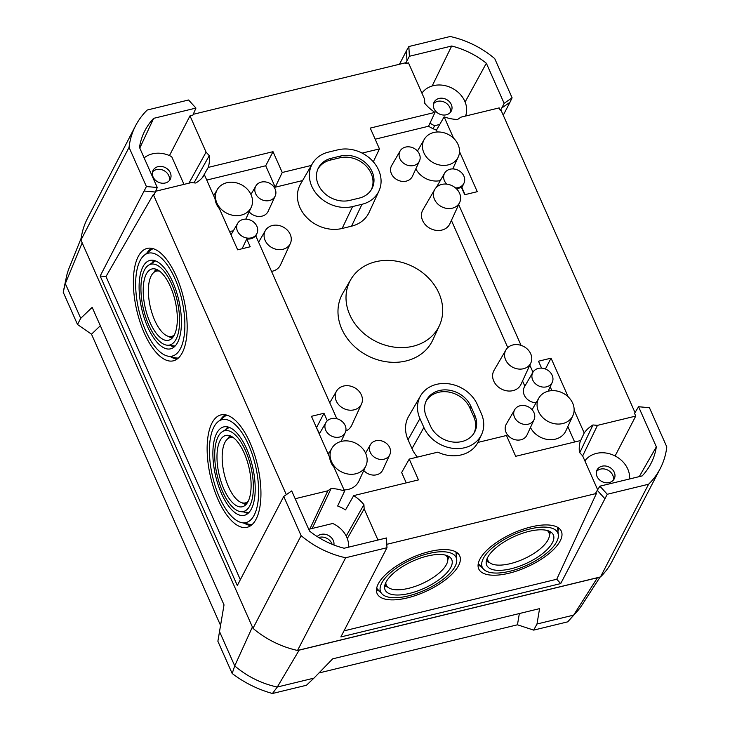 <?xml version="1.0" encoding="UTF-8"?>
<svg xmlns="http://www.w3.org/2000/svg" width="730" height="730" viewBox="0 0 730 730"><rect width="100%" height="100%" fill="white"/><g stroke="black" fill="none" stroke-linecap="round" stroke-linejoin="round"><path stroke-width="1.09" d="M509.923 571.234A41.482 16.69 155.4 0 0 558.341 534.999A41.482 16.69 155.4 0 0 530.126 528.912A41.482 16.69 155.4 0 0 492.239 547.947A41.482 16.69 155.4 0 0 483.589 569.227A41.482 16.69 155.4 0 0 509.923 571.234M558.341 534.999L557.538 527.37A43.955 17.684 155.4 0 0 557.528 527.279M511.119 568.752A36.609 14.728 155.4 0 0 553.167 534.524A36.609 14.728 155.4 0 0 528.94 531.394A36.609 14.728 155.4 0 0 486.609 565.002A36.609 14.728 155.4 0 0 511.119 568.752M549.416 535.081A36.181 14.554 155.4 0 0 550.356 531.741M549.425 533.812A36.181 14.554 155.4 0 0 550.037 531.568M486.572 560.074A35.168 14.144 155.4 0 0 486.636 560.12L489.52 562.556A33.525 13.487 -24.6 0 1 487.43 557.893M478.269 563.569A43.955 17.684 155.4 0 0 478.333 563.633L483.589 569.227M557.957 531.349A44.977 18.095 155.4 0 0 558.523 527.909M557.839 530.245A44.977 18.095 155.4 0 0 558.249 527.717M508.974 573.233A45.397 18.268 155.4 0 0 561.124 530.792A45.397 18.268 155.4 0 0 531.084 526.914A45.397 18.268 155.4 0 0 478.588 568.588A45.397 18.268 155.4 0 0 508.974 573.233M408.316 595.899A41.482 16.69 155.4 0 0 456.724 559.654A41.482 16.69 155.4 0 0 428.519 553.568A41.482 16.69 155.4 0 0 390.623 572.612A41.482 16.69 155.4 0 0 381.973 593.882A41.482 16.69 155.4 0 0 408.316 595.899M456.724 559.654L455.921 552.026A43.955 17.684 155.4 0 0 455.912 551.935M409.503 593.408A36.609 14.728 155.4 0 0 451.551 559.189A36.609 14.728 155.4 0 0 427.333 556.059A36.609 14.728 155.4 0 0 385.002 589.658A36.609 14.728 155.4 0 0 409.503 593.408M447.8 559.746A36.181 14.554 155.4 0 0 448.74 556.406M447.818 558.468A36.181 14.554 155.4 0 0 448.421 556.223M384.965 584.73A35.168 14.144 155.4 0 0 385.02 584.785L387.913 587.221A33.525 13.487 -24.6 0 1 385.814 582.549M376.662 588.234A43.955 17.684 155.4 0 0 376.716 588.298L381.973 593.882M456.341 556.014A44.977 18.095 155.4 0 0 456.916 552.573M456.223 554.909A44.977 18.095 155.4 0 0 456.633 552.382M407.358 597.897A45.397 18.268 155.4 0 0 459.508 555.457A45.397 18.268 155.4 0 0 429.468 551.57A45.397 18.268 155.4 0 0 376.972 593.244A45.397 18.268 155.4 0 0 407.358 597.897M145.653 330.708A52.834 22.128 -103 0 0 167.663 356.085A52.834 22.128 -103 0 0 184.535 332.606A52.834 22.128 -103 0 0 174.881 278.541A52.834 22.128 -103 0 0 144.43 255.108A52.834 22.128 -103 0 0 145.653 330.708M167.663 356.085L175.3 357.782A56.265 23.57 -103 0 0 178.339 358.047M147.706 327.04A45.397 19.017 -103 0 0 170.893 348.748A45.397 19.017 -103 0 0 172.828 282.209A45.397 19.017 -103 0 0 150.535 260.291A45.397 19.017 -103 0 0 147.706 327.04M170.501 345.546A44.977 18.843 -103 0 0 174.224 346.887M171.614 345.655A44.977 18.843 -103 0 0 174.47 346.668M155.563 260.902A43.955 18.414 -103 0 0 155.134 261.148L148.674 265.145A41.482 17.374 -103 0 0 148.792 325.105A41.482 17.374 -103 0 0 167.088 345.19A41.482 17.374 -103 0 0 179.407 325.635A41.482 17.374 -103 0 0 171.742 284.143A41.482 17.374 -103 0 0 148.674 265.145M167.088 345.19L174.653 345.965A43.955 18.414 -103 0 0 175.136 346.002M150.143 322.696A36.609 15.33 -103 0 0 168.831 340.207A36.609 15.33 -103 0 0 170.391 286.543A36.609 15.33 -103 0 0 152.424 268.868A36.609 15.33 -103 0 0 150.143 322.696M168.557 336.384A36.181 15.157 -103 0 0 172.125 338.127M169.816 336.667A36.181 15.157 -103 0 0 172.362 337.871M157.279 269.726A35.168 14.728 -103 0 0 156.886 270.018L153.948 272.345A33.525 14.043 77 0 1 159.624 271.186M153.181 248.674A56.265 23.57 -103 0 0 150.553 250.244L144.43 255.108M170.519 356.714A57.287 23.99 -103 0 0 177.153 359.023M171.933 357.034A57.287 23.99 -103 0 0 177.39 358.85M144.303 333.108A57.706 24.172 -103 0 0 173.767 360.711A57.706 24.172 -103 0 0 176.231 276.132A57.706 24.172 -103 0 0 147.898 248.273A57.706 24.172 -103 0 0 144.303 333.108M219.429 497.194A52.834 22.128 -103 0 0 241.438 522.57A52.834 22.128 -103 0 0 258.31 499.092A52.834 22.128 -103 0 0 248.656 445.026A52.834 22.128 -103 0 0 218.206 421.593A52.834 22.128 -103 0 0 219.429 497.194M241.438 522.57L249.076 524.268A56.265 23.57 -103 0 0 252.115 524.532M221.482 493.526A45.397 19.017 -103 0 0 244.669 515.234A45.397 19.017 -103 0 0 246.603 448.695A45.397 19.017 -103 0 0 224.32 426.776A45.397 19.017 -103 0 0 221.482 493.526M244.276 512.031A44.977 18.843 -103 0 0 248.008 513.373M245.389 512.141A44.977 18.843 -103 0 0 248.246 513.154M229.339 427.388A43.955 18.414 -103 0 0 228.91 427.634L222.449 431.631A41.482 17.374 -103 0 0 222.568 491.591A41.482 17.374 -103 0 0 240.863 511.675A41.482 17.374 -103 0 0 253.182 492.12A41.482 17.374 -103 0 0 245.517 450.629A41.482 17.374 -103 0 0 222.449 431.631M240.863 511.675L248.428 512.451A43.955 18.414 -103 0 0 248.912 512.487M223.918 489.182A36.609 15.33 -103 0 0 242.606 506.693A36.609 15.33 -103 0 0 244.176 453.029A36.609 15.33 -103 0 0 226.2 435.363A36.609 15.33 -103 0 0 223.918 489.182M242.333 502.87A36.181 15.157 -103 0 0 245.901 504.613M243.592 503.152A36.181 15.157 -103 0 0 246.138 504.357M231.054 436.212A35.168 14.728 -103 0 0 230.662 436.503L227.724 438.83A33.525 14.043 77 0 1 233.399 437.671M226.957 415.16A56.265 23.57 -103 0 0 224.329 416.73L218.206 421.593M244.295 523.2A57.287 23.99 -103 0 0 250.928 525.518M245.709 523.519A57.287 23.99 -103 0 0 251.166 525.335M218.078 499.603A57.706 24.172 -103 0 0 247.543 527.197A57.706 24.172 -103 0 0 250.007 442.617A57.706 24.172 -103 0 0 221.683 414.759A57.706 24.172 -103 0 0 218.078 499.603M152.515 171.915A9.672 8.076 -152.6 0 1 161.175 169.57A9.672 8.076 -152.6 0 1 168.785 175.638A9.672 8.076 -152.6 0 1 169.323 180.638M596.483 471.47A9.672 8.076 -152.6 0 1 605.143 469.125A9.672 8.076 -152.6 0 1 612.753 475.203A9.672 8.076 -152.6 0 1 613.291 480.194M318.755 537.536A9.672 8.076 -152.6 0 1 331.758 543.394A9.672 8.076 -152.6 0 1 332.095 544.279M433.52 103.715A9.672 8.076 -152.6 0 1 442.179 101.37A9.672 8.076 -152.6 0 1 449.789 107.447A9.672 8.076 -152.6 0 1 450.328 112.438M419.339 153.948A10.895 9.098 27.4 0 0 409.895 146.94A10.895 9.098 27.4 0 0 400.122 150.964A10.895 9.098 27.4 0 0 399.903 158.665A10.895 9.098 27.4 0 0 409.776 165.728A10.895 9.098 27.4 0 0 419.458 161.001A10.895 9.098 27.4 0 0 419.339 153.948M400.122 150.964L391.672 165.509A11.698 9.773 27.4 0 0 391.435 173.776A11.698 9.773 27.4 0 0 402.029 181.359A11.698 9.773 27.4 0 0 412.423 176.286L419.458 161.001M251.084 194.782A19.162 16.005 27.4 0 0 234.467 182.454A19.162 16.005 27.4 0 0 217.294 189.544A19.162 16.005 27.4 0 0 216.91 203.077A19.162 16.005 27.4 0 0 234.257 215.505A19.162 16.005 27.4 0 0 251.284 207.183A19.162 16.005 27.4 0 0 251.084 194.782M155.691 191.251L191.233 182.619L195.75 183.02A38.361 32.038 27.4 0 0 204.51 175.018L215.04 198.779A19.208 16.042 27.4 0 0 216.427 203.944A19.208 16.042 27.4 0 0 219.447 208.716L237.661 249.824L250.207 246.776L246.749 238.965A10.941 9.143 27.4 0 0 255.719 235.69L336.813 418.701M256.887 226.3A10.895 9.098 27.4 0 0 247.443 219.292A10.895 9.098 27.4 0 0 237.679 223.316A10.895 9.098 27.4 0 0 237.451 231.018A10.895 9.098 27.4 0 0 247.324 238.08A10.895 9.098 27.4 0 0 257.006 233.354A10.895 9.098 27.4 0 0 256.887 226.3M389.692 447.609A10.895 9.098 27.4 0 0 380.248 440.601A10.895 9.098 27.4 0 0 370.475 444.625A10.895 9.098 27.4 0 0 370.256 452.326A10.895 9.098 27.4 0 0 380.129 459.389A10.895 9.098 27.4 0 0 389.811 454.662A10.895 9.098 27.4 0 0 389.692 447.609M255.637 193.678A10.895 9.098 27.4 0 0 265.51 200.741A10.895 9.098 27.4 0 0 275.192 196.014A10.895 9.098 27.4 0 0 275.082 188.96A10.895 9.098 27.4 0 0 265.629 181.943A10.895 9.098 27.4 0 0 255.865 185.977A10.895 9.098 27.4 0 0 255.637 193.678M249.14 211.837A11.698 9.773 27.4 0 0 268.166 211.289L275.192 196.014M325.726 430.207A10.895 9.098 27.4 0 0 335.59 437.27A10.895 9.098 27.4 0 0 345.272 432.543A10.895 9.098 27.4 0 0 345.162 425.49A10.895 9.098 27.4 0 0 335.709 418.482A10.895 9.098 27.4 0 0 325.945 422.506A10.895 9.098 27.4 0 0 325.726 430.207M327.642 452.874A11.698 9.773 27.4 0 0 329.13 452.992M331.529 461.725A19.162 16.005 27.4 0 0 348.876 474.153A19.162 16.005 27.4 0 0 365.903 465.831A19.162 16.005 27.4 0 0 365.703 453.43A19.162 16.005 27.4 0 0 349.086 441.102A19.162 16.005 27.4 0 0 331.913 448.193A19.162 16.005 27.4 0 0 331.529 461.725M327.314 420.781L323.983 413.262L311.445 416.31L329.659 457.427A19.208 16.042 27.4 0 0 331.037 462.592A19.208 16.042 27.4 0 0 334.066 467.364L344.596 491.126A38.361 32.038 27.4 0 0 331.119 488.507L327.807 490.806L295.175 498.727M344.067 489.93A19.965 16.671 27.4 0 0 358.868 481.116L365.903 465.831M572.694 403.197A19.162 16.005 27.4 0 0 556.077 390.869A19.162 16.005 27.4 0 0 538.904 397.959A19.162 16.005 27.4 0 0 538.512 411.492A19.162 16.005 27.4 0 0 555.868 423.92A19.162 16.005 27.4 0 0 572.886 415.598A19.162 16.005 27.4 0 0 572.694 403.197M552.145 375.257A10.895 9.098 27.4 0 0 542.7 368.248A10.895 9.098 27.4 0 0 532.927 372.273A10.895 9.098 27.4 0 0 532.708 379.974A10.895 9.098 27.4 0 0 542.582 387.037A10.895 9.098 27.4 0 0 552.263 382.31A10.895 9.098 27.4 0 0 552.145 375.257M532.927 372.273L524.478 386.818A11.698 9.773 27.4 0 0 524.24 395.085A11.698 9.773 27.4 0 0 536.112 402.759M514.522 417.314A10.895 9.098 27.4 0 0 524.395 424.376A10.895 9.098 27.4 0 0 534.068 419.65A10.895 9.098 27.4 0 0 533.958 412.596A10.895 9.098 27.4 0 0 524.514 405.588A10.895 9.098 27.4 0 0 514.741 409.621A10.895 9.098 27.4 0 0 514.522 417.314M514.741 409.621L506.292 424.157A11.698 9.773 27.4 0 0 506.054 432.425A11.698 9.773 27.4 0 0 516.648 440.007A11.698 9.773 27.4 0 0 527.042 434.934L534.068 419.65M455.511 187.929A10.895 9.098 27.4 0 0 463.988 183.12A10.895 9.098 27.4 0 0 463.878 176.067A10.895 9.098 27.4 0 0 454.434 169.059A10.895 9.098 27.4 0 0 444.661 173.083A10.895 9.098 27.4 0 0 444.442 180.785A10.895 9.098 27.4 0 0 446.742 184.124M456.433 188.769A10.941 9.143 27.4 0 0 461.26 186.907L464.727 194.718L477.265 191.68L459.517 151.612M423.902 152.844A19.162 16.005 27.4 0 0 441.248 165.272A19.162 16.005 27.4 0 0 458.276 156.95A19.162 16.005 27.4 0 0 458.075 144.549A19.162 16.005 27.4 0 0 441.458 132.221A19.162 16.005 27.4 0 0 424.285 139.311A19.162 16.005 27.4 0 0 423.902 152.844M415.854 168.84A19.965 16.671 27.4 0 0 440.299 180.602M372.118 171.678A24.884 20.778 27.4 0 0 340.6 156.028L331.192 158.31A24.884 20.778 27.4 0 0 318.07 168.63A24.884 20.778 27.4 0 0 323.737 192.537A24.884 20.778 27.4 0 0 349.843 200.385L359.251 198.104A24.884 20.778 27.4 0 0 371.616 189.252A24.884 20.778 27.4 0 0 372.118 171.678M371.105 190.074A24.793 20.705 27.4 0 0 371.141 173.421A24.793 20.705 27.4 0 0 339.751 157.826L330.334 160.107A24.793 20.705 27.4 0 0 317.687 169.515M349.779 314.812A49.978 41.738 27.4 0 0 395.04 347.224A49.978 41.738 27.4 0 0 439.442 325.525A49.978 41.738 27.4 0 0 438.931 293.177A49.978 41.738 27.4 0 0 395.587 261.03A49.978 41.738 27.4 0 0 350.801 279.517A49.978 41.738 27.4 0 0 349.779 314.812M350.801 279.517L342.835 293.223A50.726 42.367 27.4 0 0 341.804 329.048A50.726 42.367 27.4 0 0 387.749 361.952A50.726 42.367 27.4 0 0 432.817 339.924L439.442 325.525M597.021 476.471A9.672 8.076 27.4 0 0 605.599 482.722A9.672 8.076 27.4 0 0 614.231 478.834A9.672 8.076 27.4 0 0 614.268 472.283A9.672 8.076 27.4 0 0 605.699 466.032A9.672 8.076 27.4 0 0 597.067 469.919A9.672 8.076 27.4 0 0 597.021 476.471M434.058 108.715A9.672 8.076 27.4 0 0 442.626 114.957A9.672 8.076 27.4 0 0 451.259 111.069A9.672 8.076 27.4 0 0 451.304 104.527A9.672 8.076 27.4 0 0 442.736 98.276A9.672 8.076 27.4 0 0 434.095 102.163A9.672 8.076 27.4 0 0 434.058 108.715M333.902 544.991A9.672 8.076 27.4 0 0 333.272 540.474A9.672 8.076 27.4 0 0 325.817 534.442A9.672 8.076 27.4 0 0 317.185 536.55M153.054 176.906A9.672 8.076 27.4 0 0 161.622 183.157A9.672 8.076 27.4 0 0 170.263 179.27A9.672 8.076 27.4 0 0 170.3 172.718A9.672 8.076 27.4 0 0 161.732 166.476A9.672 8.076 27.4 0 0 153.09 170.364A9.672 8.076 27.4 0 0 153.054 176.906M430.016 123.114A24.793 20.705 27.4 0 0 434.605 125.706L439.734 124.465M433.118 128.726L434.605 125.706M465.567 116.043A24.793 20.705 27.4 0 0 464.791 101.251A24.793 20.705 27.4 0 0 444.196 85.456A24.793 20.705 27.4 0 0 421.913 93.166M629.579 478.971A24.793 20.705 27.4 0 0 627.754 469.007A24.793 20.705 27.4 0 0 607.159 453.221A24.793 20.705 27.4 0 0 584.885 460.922M348.575 547.162A24.793 20.705 27.4 0 0 346.759 537.207A24.793 20.705 27.4 0 0 332.716 523.483L308.726 529.305M337.862 149.842A32.202 26.891 -152.6 0 1 378.642 170.099A32.202 26.891 -152.6 0 1 378.979 190.941A32.202 26.891 -152.6 0 1 361.989 204.29L352.581 206.572A32.202 26.891 -152.6 0 1 317.933 195.512A32.202 26.891 -152.6 0 1 312.449 163.575A32.202 26.891 -152.6 0 1 328.454 152.123L337.862 149.842M265.127 240.453A14.062 11.744 27.4 0 0 277.865 249.569A14.062 11.744 27.4 0 0 290.357 243.464A14.062 11.744 27.4 0 0 290.212 234.357A14.062 11.744 27.4 0 0 278.021 225.314A14.062 11.744 27.4 0 0 265.41 230.516A14.062 11.744 27.4 0 0 265.127 240.453M290.357 243.464L280.502 264.899A15.193 12.684 -152.6 0 1 271.533 271.387M434.478 199.354A14.062 11.744 27.4 0 0 447.216 208.47A14.062 11.744 27.4 0 0 459.717 202.365A14.062 11.744 27.4 0 0 459.571 193.258A14.062 11.744 27.4 0 0 447.371 184.215A14.062 11.744 27.4 0 0 434.77 189.417A14.062 11.744 27.4 0 0 434.478 199.354M459.717 202.365L449.853 223.791A15.193 12.684 -152.6 0 1 436.367 230.388A15.193 12.684 -152.6 0 1 422.606 220.542A15.193 12.684 -152.6 0 1 422.916 209.811L434.77 189.417M505.625 359.89A14.062 11.744 27.4 0 0 518.364 369.015A14.062 11.744 27.4 0 0 530.856 362.91A14.062 11.744 27.4 0 0 530.71 353.804A14.062 11.744 27.4 0 0 518.519 344.752A14.062 11.744 27.4 0 0 505.908 349.962A14.062 11.744 27.4 0 0 505.625 359.89M530.856 362.91L521.001 384.336A15.193 12.684 -152.6 0 1 507.505 390.933A15.193 12.684 -152.6 0 1 493.754 381.078A15.193 12.684 -152.6 0 1 494.055 370.356L505.908 349.962M336.265 400.989A14.062 11.744 27.4 0 0 349.004 410.114A14.062 11.744 27.4 0 0 361.505 404.009A14.062 11.744 27.4 0 0 361.359 394.903A14.062 11.744 27.4 0 0 349.159 385.851A14.062 11.744 27.4 0 0 336.557 391.061A14.062 11.744 27.4 0 0 336.265 400.989M361.505 404.009L351.641 425.435A15.193 12.684 -152.6 0 1 345.783 431.019M248.072 501.464A33.525 14.043 77 0 1 242.47 502.897A33.525 14.043 77 0 1 228.508 486.8A33.525 14.043 77 0 1 227.724 438.83M242.47 502.897L246.12 503.709A35.168 14.728 -103 0 0 246.603 503.8M174.297 334.979A33.525 14.043 77 0 1 168.694 336.411A33.525 14.043 77 0 1 154.724 320.315A33.525 14.043 77 0 1 153.948 272.345M168.694 336.411L172.344 337.224A35.168 14.728 -103 0 0 172.828 337.315M445.628 555.156A33.525 13.487 -24.6 0 1 447.8 559.791A33.525 13.487 -24.6 0 1 408.645 588.325A33.525 13.487 -24.6 0 1 387.913 587.221M447.8 559.791L447.846 556.014A35.168 14.144 155.4 0 0 447.846 555.941M547.245 530.5A33.525 13.487 -24.6 0 1 549.407 535.136A33.525 13.487 -24.6 0 1 510.261 563.66A33.525 13.487 -24.6 0 1 489.52 562.556M549.407 535.136L549.453 531.358A35.168 14.144 155.4 0 0 549.453 531.276M451.405 220.433L507.779 347.635M522.543 380.969L524.852 386.179M532.964 372.227L529.825 365.146M521.056 345.363L458.686 204.61M509.96 102.3L512.095 97.802L504.129 103.331L501.811 107.949L509.96 102.3L503.244 115.23M615.107 455.958L635.739 416.082L634.543 413.372L638.577 406.738L649.426 407.705L666.791 446.888A87.208 72.827 27.4 0 1 660.239 468.55A87.208 72.827 27.4 0 1 648.596 484.227L607.269 494.265L560.713 583.589L340.864 636.943L386.982 547.719L386.453 537.973L344.159 548.239A76.659 64.021 27.4 0 1 309.483 531.011L291.717 490.916L283.742 496.446L237.314 585.515L100.174 276.031L146.411 186.552L157.26 187.51L155.362 192.036L144.275 191.05M406.409 50.881L408.855 46.528L409.384 56.283L406.948 60.836L406.409 50.881L399.465 64.258M607.269 494.265L599.887 486.171L597.277 490.341L604.814 498.608M660.239 468.55L612.123 561.26A87.208 72.827 -152.6 0 1 600.48 576.937L297.53 650.457A87.208 72.827 -152.6 0 1 252.991 628.338L80.93 240.07A87.208 72.827 -152.6 0 1 87.481 218.407L135.597 125.697A87.208 72.827 27.4 0 1 147.241 110.02L188.577 99.992L195.95 108.076L192.866 115.176L190.001 115.869L206.079 152.141L188.933 183.184M309.83 529.04L327.807 490.806M169.451 155.6L190.001 115.869M377.967 540.027L364.151 508.865L363.923 504.631A38.361 32.038 27.4 0 0 353.703 495.615L418.463 479.902L409.247 459.088L437.799 452.162A32.567 27.202 27.4 0 0 477.913 442.426L506.465 435.491L515.69 456.305L580.459 440.582A38.361 32.038 27.4 0 0 579.428 452.335L582.631 455.839L597.651 489.748M453.585 138.225L444.114 116.864A38.361 32.038 27.4 0 0 457.591 119.483L460.904 117.174L499.174 107.894L500.369 110.604L500.999 110.166L635.009 412.56M363.759 470.485A11.698 9.773 27.4 0 0 382.776 469.938L389.811 454.662M465.037 194.645L461.926 187.61M453.659 168.958L453.211 167.955M437.279 131.993L436.458 130.141L444.114 116.864M193.268 114.3L405.579 62.771L405.624 63.547L408.481 62.853L424.559 99.125L424.787 103.35A38.361 32.038 27.4 0 0 435.007 112.374L428.556 126.244A37.604 31.408 27.4 0 0 436.458 130.141M428.556 126.244L375.165 139.202M361.989 204.29L351.541 226.181A33.325 27.831 27.4 0 0 369.115 212.366L378.979 190.941M351.541 226.181L342.133 228.472A33.325 27.831 27.4 0 1 306.281 217.02A33.325 27.831 27.4 0 1 300.605 183.969L312.449 163.575M206.754 180.073L265.711 165.765L275.219 187.208L302.576 180.565M229.448 231.282A19.965 16.671 27.4 0 0 233.308 230.835M316.364 427.424L319.475 433.647M353.703 495.615L345.536 509.905A37.604 31.408 27.4 0 0 337.643 506.009L344.596 491.126M409.247 459.088L401.655 472.529L406.236 482.868M423.874 427.47L419.923 418.555A32.202 26.891 -152.6 0 1 420.571 395.815A32.202 26.891 -152.6 0 1 449.434 383.898A32.202 26.891 -152.6 0 1 477.356 404.612L481.307 413.536A32.202 26.891 -152.6 0 1 481.645 434.377A32.202 26.891 -152.6 0 1 453.038 448.357A32.202 26.891 -152.6 0 1 423.874 427.47L412.003 448.658A33.325 27.831 27.4 0 0 417.396 457.108M412.003 448.658L408.052 439.743A33.325 27.831 27.4 0 1 408.727 416.209L420.571 395.815M574.647 441.997L567.83 426.603M530.464 427.488A19.965 16.671 27.4 0 0 548.631 439.606A19.965 16.671 27.4 0 0 565.86 430.882L572.886 415.598M551.898 390.65L550.192 386.8M568.205 396.874L551.05 358.165L545.429 368.988M551.05 358.165L538.503 361.204L541.569 368.121M242.105 248.748L246.749 238.965M435.007 112.374L370.247 128.088L379.463 148.902L362.135 153.108M316.683 427.342L323.983 413.262M155.362 192.036L154.167 194.618L153.318 194.545L105.996 276.542L240.334 579.702M286.315 494.666L153.318 194.545M635.739 416.082L597.478 425.362L592.961 424.96A38.361 32.038 27.4 0 0 584.201 432.972L580.167 441.613M584.201 432.972L574.136 410.26M311.382 165.418L282.245 172.49L273.02 151.685L208.251 167.398A38.361 32.038 27.4 0 0 209.282 155.654L206.079 152.141M344.012 630.875L556.753 579.246L596.428 493.453L386.8 544.324M596.428 493.453L595.844 492.814L597.277 490.341M195.95 108.076L153.656 118.342A76.659 64.021 27.4 0 0 143.846 132.842A76.659 64.021 27.4 0 0 139.494 147.414L157.26 187.51M135.597 125.697A87.208 72.827 27.4 0 0 129.055 147.36L146.411 186.552M283.742 496.446L301.107 535.637A87.208 72.827 27.4 0 0 345.646 557.756L386.982 547.719M599.887 486.171L642.181 475.905A76.659 64.021 27.4 0 0 649.645 465.923A76.659 64.021 27.4 0 0 656.343 446.833L638.577 406.738M504.129 103.331L486.353 63.236A76.659 64.021 27.4 0 0 451.678 46.017L409.384 56.283M512.095 97.802L494.73 58.619A87.208 72.827 27.4 0 0 450.191 36.5L408.855 46.528M139.795 148.081L153.656 118.342M405.624 63.547L406.948 60.836M432.16 85.994L451.678 46.017M639.288 476.608L656.343 446.833M465.11 101.999L486.353 63.236M501.811 107.949L500.369 110.604M600.48 576.937L648.596 484.227M297.53 650.457L345.646 557.756M252.991 628.338L301.107 535.637M80.93 240.07L129.055 147.36M193.998 182.865L209.282 155.654M202.411 177.627L208.251 167.398M183.987 184.38L171.723 156.704A24.793 20.705 27.4 0 0 144.138 157.899M347.298 538.53L364.151 508.865M312.185 528.465L331.119 488.507M346.212 536.057L363.923 504.631M582.668 455.931L597.478 425.362M579.757 452.691L592.961 424.96M100.174 276.031L105.996 276.542M560.713 583.589L556.753 579.246M265.711 165.765L273.02 151.685M470.832 406.199A24.884 20.778 27.4 0 0 448.302 390.057A24.884 20.778 27.4 0 0 426.192 400.861A24.884 20.778 27.4 0 0 426.448 416.967L430.399 425.891A24.884 20.778 27.4 0 0 451.979 441.896A24.884 20.778 27.4 0 0 474.281 432.689A24.884 20.778 27.4 0 0 474.783 415.115L470.832 406.199L469.855 407.933A24.793 20.705 27.4 0 0 447.964 391.928A24.793 20.705 27.4 0 0 425.809 401.755M473.77 433.51A24.793 20.705 27.4 0 0 473.816 416.857L469.855 407.933M379.463 148.902L373.313 161.795M282.245 172.49L275.219 187.208M225.451 414.795A57.287 23.99 -103 0 0 220.496 419.768M225.743 414.85A57.287 23.99 -103 0 0 221.637 418.865M230.388 435.91A36.181 15.157 -103 0 0 228.627 438.109M230.059 435.783A36.181 15.157 -103 0 0 227.614 438.922M228.444 427.087A44.977 18.843 -103 0 0 226.318 429.24M228.134 426.995A44.977 18.843 -103 0 0 225.369 429.833M151.676 248.309A57.287 23.99 -103 0 0 146.721 253.283M151.968 248.364A57.287 23.99 -103 0 0 147.861 252.379M156.612 269.425A36.181 15.157 -103 0 0 154.851 271.624M156.284 269.297A36.181 15.157 -103 0 0 153.838 272.436M154.669 260.592A44.977 18.843 -103 0 0 152.543 262.754M154.358 260.51A44.977 18.843 -103 0 0 151.594 263.338M376.488 589.402A44.977 18.095 155.4 0 0 379.463 591.218M376.525 589.064A44.977 18.095 155.4 0 0 378.706 590.406M384.801 585.36A36.181 14.554 155.4 0 0 386.9 586.363M384.728 585.716A36.181 14.554 155.4 0 0 387.867 587.185M478.095 564.737A44.977 18.095 155.4 0 0 481.079 566.553M478.132 564.409A44.977 18.095 155.4 0 0 480.313 565.741M486.417 560.695A36.181 14.554 155.4 0 0 488.507 561.708M486.335 561.06A36.181 14.554 155.4 0 0 489.483 562.529M81.176 238.162L69.222 267.8A81.24 67.844 27.4 0 0 66.585 276.113A81.24 67.844 27.4 0 0 65.326 283.596L80.72 318.335L92.172 307.366L224.019 604.896L217.878 641.269L232.177 673.498C244.368 682.751 257.79 689.421 272.454 693.5L306.454 685.26L313.937 678.143L277.291 687.03L299.163 650.147L597.432 577.758A85.62 71.504 -152.6 0 0 597.551 577.649M272.454 693.5L277.291 687.03A81.24 67.844 -152.6 0 1 234.732 665.897L219.338 631.158M232.177 673.498L234.732 665.897L252.416 626.933M80.72 318.335L77.499 324.485L63.209 292.21L65.326 283.596L82.198 242.807M63.209 292.21L66.585 276.113M77.499 324.485L91.505 334.194L220.423 625.108M100.32 325.753L91.505 334.194M519.349 613.547L517.451 624.798L533.685 630.118L536.988 624.013L539.58 608.637L332.661 658.852L313.937 678.143M536.988 624.013L573.634 615.116L597.432 577.758M533.685 630.118L567.721 621.841L573.634 615.116A81.24 67.844 27.4 0 0 576.864 611.758A81.24 67.844 27.4 0 0 582.139 604.823L600.115 577.029M517.451 624.798L318.955 672.969M576.864 611.758L567.721 621.841M339.751 157.826L340.6 156.028M352.581 206.572L342.133 228.472M419.923 418.555L408.052 439.743M330.334 160.107L331.192 158.31M473.816 416.857L474.783 415.115M217.294 189.544L213.698 195.74M237.679 223.316L231.008 234.795M370.475 444.625L365.557 453.102M345.272 432.543L341.175 441.44M538.904 397.959L532.079 409.703M463.988 183.12L461.743 188.002M458.276 156.95L452.764 168.913M336.557 391.061L329.75 402.759M265.41 230.516L258.612 242.223M481.645 434.377L477.949 442.416M424.285 139.311L417.46 151.055M444.661 173.083L436.394 187.327M552.263 382.31L548.166 391.207M331.913 448.193L328.317 454.388M325.945 422.506L319.275 433.985M255.865 185.977L250.938 194.454M257.006 233.354L255.819 235.927M251.284 207.183L245.782 219.146"/></g></svg>
